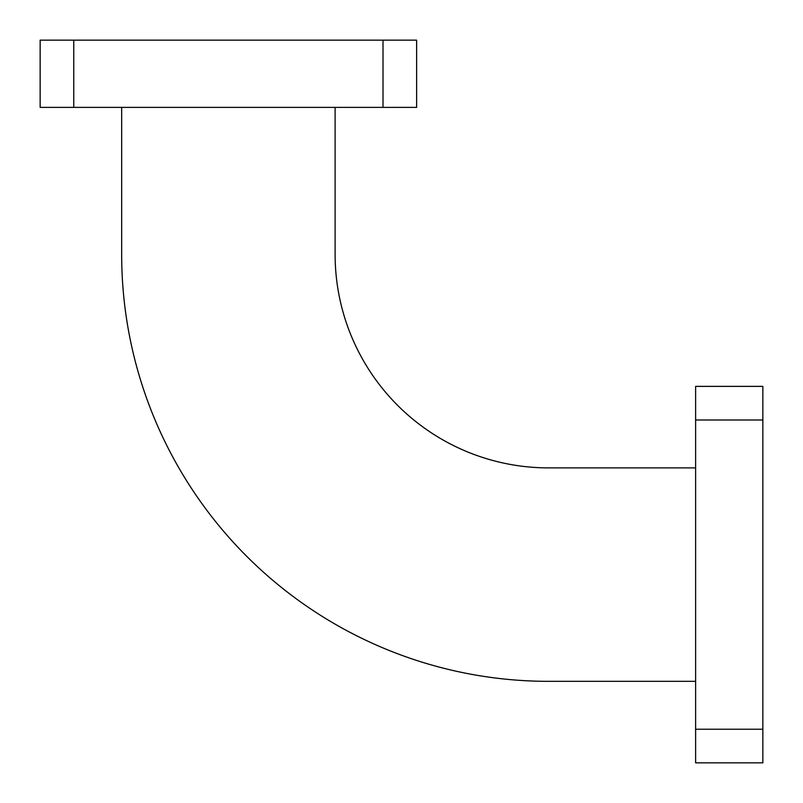 <?xml version="1.0" encoding="UTF-8"?>
<svg xmlns="http://www.w3.org/2000/svg" width="803" height="803" viewBox="0 0 803 803"><rect width="100%" height="100%" fill="white"/><g stroke="black" fill="none" stroke-linecap="round" stroke-linejoin="round"><path stroke-width="1.2" d="M695.619 729.234L762.85 729.234L762.85 762.85L695.619 762.85L695.619 386.373L762.85 386.373L762.85 419.989L695.619 419.989M762.85 729.234L762.85 419.989M695.619 681.335L548.559 681.335A426.895 426.895 0 0 1 121.665 254.441L121.665 107.381M695.619 467.888L548.559 467.888A213.447 213.447 0 0 1 335.112 254.441L335.112 107.381M73.766 40.15L73.766 107.381L40.15 107.381L40.15 40.15L416.627 40.15L416.627 107.381L383.011 107.381L383.011 40.15M73.766 107.381L383.011 107.381M416.627 107.381L416.627 40.15"/></g></svg>
